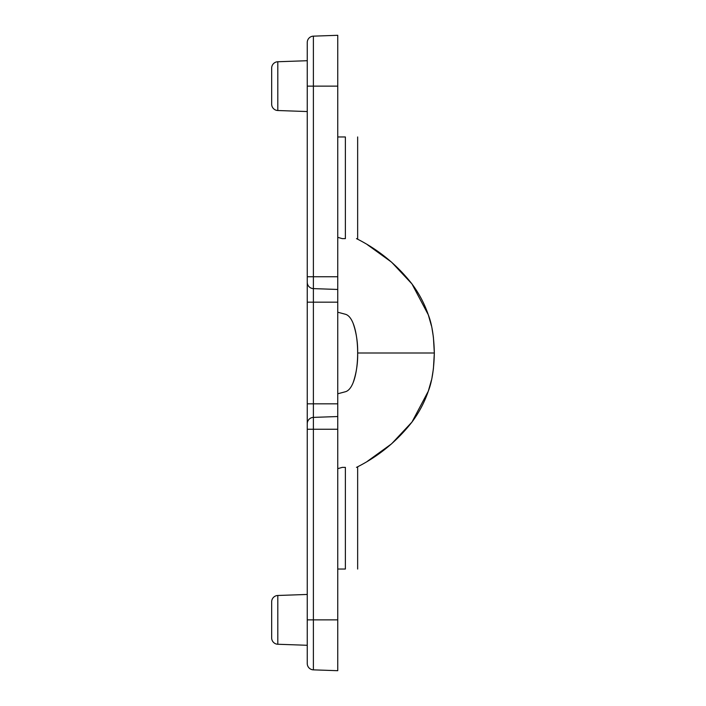 <?xml version="1.0" encoding="UTF-8"?>
<svg xmlns="http://www.w3.org/2000/svg" width="706" height="706" viewBox="0 0 706 706"><rect width="100%" height="100%" fill="white"/><g stroke="black" fill="none" stroke-linecap="round" stroke-linejoin="round"><path stroke-width="1.06" d="M271.669 68.094L271.669 104.17L271.669 68.094A6.354 6.354 0 0 1 277.802 61.749L307.251 60.716M271.669 104.17A6.354 6.354 0 0 0 277.802 110.515L307.251 111.548M277.802 595.485L277.802 644.251A6.354 6.354 0 0 1 271.669 637.906L271.669 601.83A6.354 6.354 0 0 1 277.802 595.485L307.251 594.452M277.802 644.251L307.251 645.284L307.251 663.499L307.251 68.182M313.385 36.147L313.385 86.132L307.251 86.132L307.251 42.501A6.354 6.354 0 0 1 313.385 36.147L337.75 35.3L337.75 416.54L313.385 417.387L313.385 429.248L307.251 429.248L307.251 403.832L313.385 403.832L313.385 417.387A6.354 6.354 0 0 0 307.251 423.741M337.75 416.54L337.75 670.7L313.385 669.853A6.354 6.354 0 0 1 307.251 663.499A6.354 6.354 0 0 0 313.385 669.853L337.75 670.7M352.965 322.907L353.141 323.357C356.389 332.897 357.889 342.772 357.651 353C357.898 363.184 356.398 373.059 353.141 382.643L352.965 383.093M357.651 353L434.331 353L433.413 368.673M337.75 569.036L345.375 569.036L345.375 467.372C361.746 467.372 361.746 467.372 345.375 467.372L342.286 467.372L337.75 468.66M337.75 289.46L313.385 288.613A6.354 6.354 0 0 1 307.251 282.259M337.75 136.964L345.375 136.964L345.375 238.628C361.746 238.628 361.746 238.628 345.375 238.628L342.286 238.628L337.75 237.34M337.75 393.789L345.375 391.751C361.746 387.365 361.746 318.635 345.375 314.249L337.75 312.211M345.375 136.964C361.746 136.964 361.746 136.964 345.375 136.964M345.375 569.036C361.746 569.036 361.746 569.036 345.375 569.036M277.802 61.749L277.802 110.515M337.75 619.868L313.385 619.868L313.385 669.853M337.75 86.132L313.385 86.132L313.385 403.832L337.75 403.832M337.75 276.752L307.251 276.752M337.75 302.168L307.251 302.168M337.75 429.248L313.385 429.248L313.385 619.868L307.251 619.868M367.42 461.274L391.574 443.836L411.951 422.082L428.286 391.221L431.392 380.287M432.081 377.101L433.343 369.273M356.495 467.372C378.398 456.42 396.878 441.321 411.951 422.091C419.02 412.631 424.465 402.341 428.286 391.221C431.975 381.778 433.987 369.044 434.331 353C433.987 336.956 431.975 324.222 428.286 314.779C424.465 303.659 419.02 293.369 411.951 283.909C396.878 264.679 378.398 249.58 356.495 238.628M367.42 244.726L391.574 262.164L411.951 283.918L428.286 314.779L431.392 325.713M432.081 328.899L433.343 336.727M433.413 337.327L434.331 353M357.651 136.964L357.651 238.628M357.651 467.372L357.651 569.036"/></g></svg>
